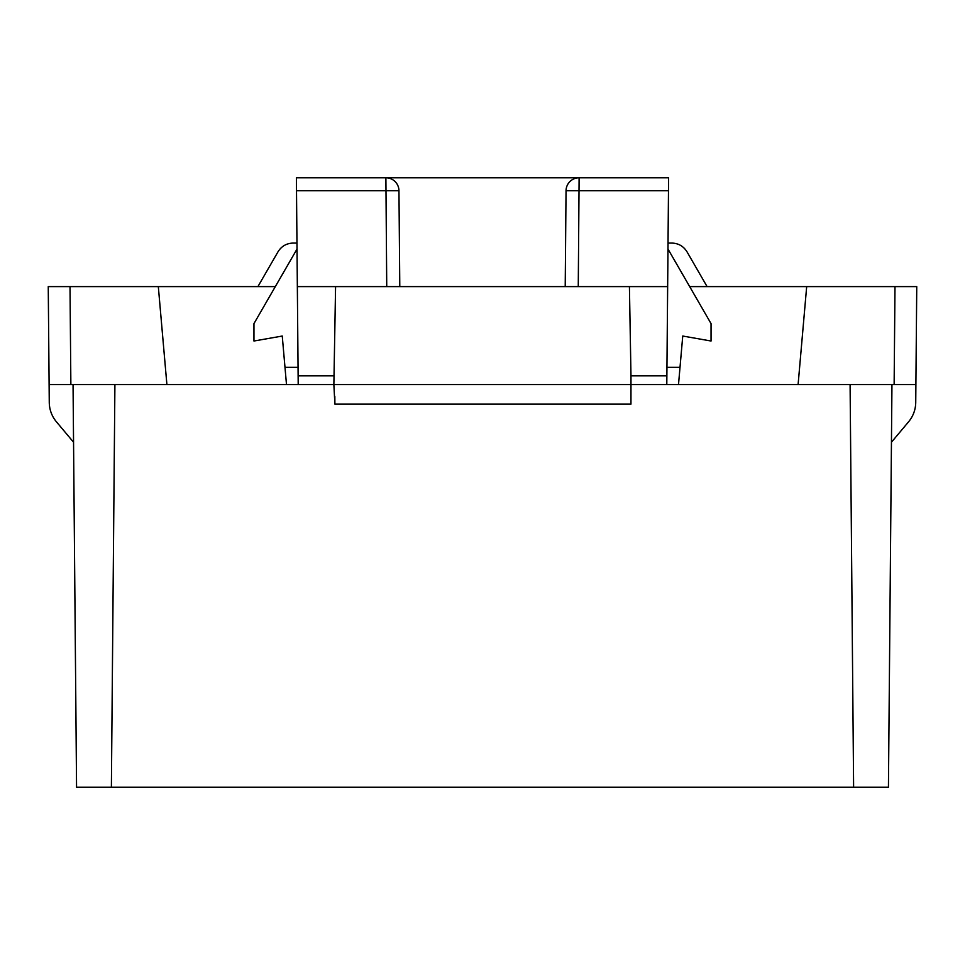 <?xml version="1.0" encoding="UTF-8"?>
<svg xmlns="http://www.w3.org/2000/svg" width="965" height="965" viewBox="0 0 965 965"><rect width="100%" height="100%" fill="white"/><g stroke="black" fill="none" stroke-linecap="round" stroke-linejoin="round"><path stroke-width="1.45" d="M891.443 442.235L908.608 421.777C913.216 416.156 915.592 409.715 915.737 402.453L915.894 384.553L678.504 384.553L680.011 367.291L666.948 367.291M689.686 286.605L916.75 286.605L915.894 384.553M298.209 384.553L333.866 384.553L334.891 404.154L630.953 404.154L630.977 375.843L666.875 375.843L666.791 384.553L333.866 384.553L334.023 375.843L298.125 375.843L298.209 384.553L49.106 384.553L49.263 402.453C49.408 409.715 51.784 416.156 56.392 421.777L73.557 442.235M49.106 384.553L48.25 286.605L275.315 286.605M296.967 243.071L293.095 243.071C286.521 243.301 281.503 246.208 278.017 251.781L257.908 286.605M707.092 286.605L686.984 251.781C683.497 246.208 678.479 243.301 671.905 243.071L668.033 243.071M891.95 384.553L888.439 787.223L111.385 787.223L114.907 384.553M666.791 384.553L678.504 384.553M853.615 787.223L850.093 384.553M334.831 396.519L334.891 404.154M111.385 787.223L76.561 787.223L73.05 384.553M798.103 384.553L806.68 286.605M668.492 190.72L566.045 190.72A13.064 13.064 0 0 1 579.109 177.777L668.6 177.777L666.875 375.843M298.125 375.843L296.508 190.72L398.955 190.72A13.064 13.064 0 0 0 385.891 177.777L296.4 177.777L296.508 190.72M286.496 384.553L282.25 336.037L253.952 341.019L253.952 323.613L297.027 249.018M680.011 367.291L682.75 336.037L711.048 341.019L711.048 323.613L667.973 249.018M630.977 375.843L629.421 286.605L565.213 286.605L566.045 190.72M629.421 286.605L667.647 286.605M578.264 286.605L579.109 177.777L385.891 177.777L386.736 286.605L565.213 286.605M399.787 286.605L398.955 190.72M334.023 375.843L335.579 286.605L386.736 286.605M335.579 286.605L297.353 286.605M158.32 286.605L166.897 384.553M894.133 384.553L894.989 286.605M284.989 367.291L298.052 367.291M70.011 286.605L70.867 384.553"/></g></svg>
